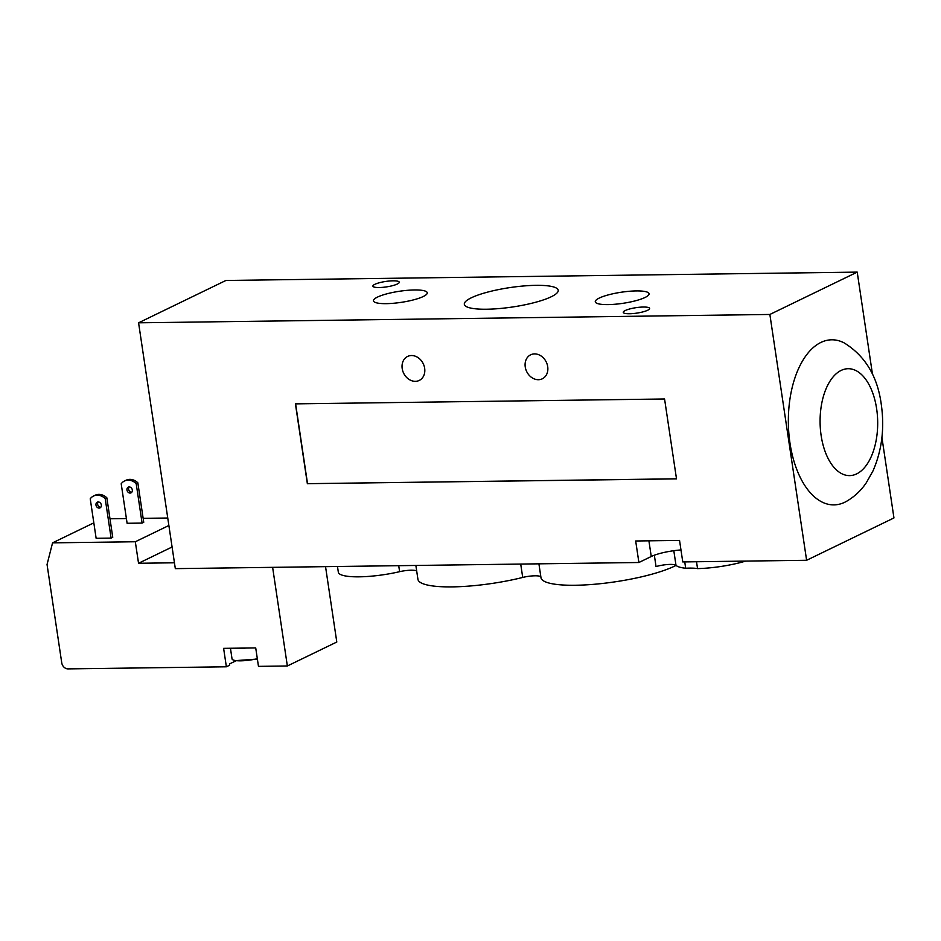<?xml version="1.0" encoding="UTF-8"?>
<svg xmlns="http://www.w3.org/2000/svg" width="941" height="941" viewBox="0 0 941 941"><rect width="100%" height="100%" fill="white"/><g stroke="black" fill="none" stroke-linecap="round" stroke-linejoin="round"><path stroke-width="1.41" d="M680.966 549.932A26.042 5.364 -8.5 0 0 651.254 556.507L638.892 562.506L175.32 568.635L138.574 322.81L769.867 314.459L857.216 272.114L872.495 374.4M857.216 272.114L225.922 280.465L138.574 322.81M402.195 368.578A13.339 10.892 64.1 0 1 407.606 356.439A13.339 10.892 64.1 0 1 423.227 363.685A13.339 10.892 64.1 0 1 419.239 380.435A13.339 10.892 64.1 0 1 402.195 368.578M525.243 366.955A13.339 10.892 64.1 0 1 530.653 354.804A13.339 10.892 64.1 0 1 546.274 362.062A13.339 10.892 64.1 0 1 542.287 378.811A13.339 10.892 64.1 0 1 525.243 366.955M789.981 443.117A82.561 44.474 -90.8 0 1 801.167 363.355A82.561 44.474 -90.8 0 1 844.183 342.912C865.167 355.886 877.53 376.365 881.27 404.348C884.669 428.249 881.905 450.433 873.001 470.9L866.296 482.768C861.027 490.59 854.346 496.824 846.288 501.459A82.561 44.474 -90.8 0 1 789.981 443.117M881.917 437.447L893.95 517.938L806.613 560.283L769.867 314.459M471.276 297.815A47.473 9.786 171.5 0 1 523.372 285.993A47.473 9.786 171.5 0 1 558.213 290.263A47.473 9.786 171.5 0 1 512.716 306.966A47.473 9.786 171.5 0 1 464.325 304.296A47.473 9.786 171.5 0 1 471.276 297.815M599.264 298.062A27.195 5.611 171.5 0 1 629.106 291.298A27.195 5.611 171.5 0 1 649.078 293.745A27.195 5.611 171.5 0 1 623.001 303.308A27.195 5.611 171.5 0 1 595.277 301.779A27.195 5.611 171.5 0 1 599.264 298.062M377.447 297.109A27.195 5.611 171.5 0 1 407.3 290.334A27.195 5.611 171.5 0 1 427.261 292.78A27.195 5.611 171.5 0 1 401.195 302.355A27.195 5.611 171.5 0 1 373.471 300.826A27.195 5.611 171.5 0 1 377.447 297.109M647.679 310.248A13.339 2.752 171.5 0 1 633.046 313.565A13.339 2.752 171.5 0 1 623.26 312.365A13.339 2.752 171.5 0 1 636.034 307.672A13.339 2.752 171.5 0 1 649.631 308.425A13.339 2.752 171.5 0 1 647.679 310.248M397.325 284.017A13.339 2.752 171.5 0 1 382.693 287.346A13.339 2.752 171.5 0 1 372.907 286.146A13.339 2.752 171.5 0 1 385.692 281.453A13.339 2.752 171.5 0 1 399.278 282.206A13.339 2.752 171.5 0 1 397.325 284.017M654.348 555.214L656.042 566.588A12.704 2.623 171.5 0 1 676.003 565.353A44.45 9.163 -8.5 0 0 685.683 568.246A26.042 5.364 171.5 0 1 697.552 568.611A44.45 9.163 -8.5 0 0 745.625 561.095M684.742 561.895L685.683 568.246M696.516 561.742L697.552 568.611M337.478 566.494L338.337 572.21A44.45 9.163 -8.5 0 0 399.619 571.681A12.704 2.623 171.5 0 1 416.687 570.975M806.613 560.283L682.766 561.93L679.543 540.416L635.681 540.993L638.892 562.506M415.863 565.447L417.933 579.303A73.033 15.056 -8.5 0 0 522.714 577.445A12.704 2.623 171.5 0 1 540.863 576.904M538.911 563.824L540.981 577.68A73.033 15.056 -8.5 0 0 595.853 584.138A73.033 15.056 -8.5 0 0 676.061 565.4M676.497 478.804L307.531 483.674L295.603 403.865M307.366 483.756L295.427 403.865L664.569 398.984L676.508 478.875L307.531 483.674M257.328 658.712A18.42 3.799 171.5 0 1 240.696 660.817A18.42 3.799 171.5 0 1 235.92 660.606A18.42 3.799 171.5 0 1 235.274 660.511A18.42 3.799 171.5 0 1 232.039 658.912L230.451 648.267M245.895 648.055A18.42 3.799 171.5 0 1 233.439 648.22L255.717 647.926L258.469 666.369L287.358 665.981L272.619 567.341M136.186 483.58A12.704 10.375 -115.9 0 0 124.471 481.027A12.704 10.375 -115.9 0 0 121.201 483.78L127.106 523.278L142.091 523.09L136.186 483.58L137.833 482.78A12.704 10.375 64.1 0 0 126.118 480.228L124.471 481.027M93.488 496.048L95.135 495.248A12.704 10.375 64.1 0 1 106.851 497.801L105.204 498.601A12.704 10.375 -115.9 0 0 93.488 496.048A12.704 10.375 -115.9 0 0 90.23 498.801L96.135 538.299L111.109 538.111L105.204 498.601M129.164 486.92A3.176 2.6 -115.9 0 0 131.764 492.272M126.964 490.038A3.176 2.6 64.1 0 1 131.975 488.861A3.176 2.6 64.1 0 1 131.022 492.849A3.176 2.6 64.1 0 1 126.964 490.038M98.193 501.941A3.176 2.6 -115.9 0 0 100.781 507.293M95.982 505.058A3.176 2.6 64.1 0 1 100.993 503.882A3.176 2.6 64.1 0 1 100.04 507.869A3.176 2.6 64.1 0 1 95.982 505.058M106.851 497.801L112.755 537.311L111.109 538.111M137.833 482.78L143.738 522.29L142.091 523.09M236.426 660.664A19.055 3.929 171.5 0 0 234.944 661.311L229.486 663.958L229.663 665.193L226.369 666.793L68.011 668.886A6.352 5.187 64.1 0 1 61.741 662.805L47.05 564.482L52.567 542.851L93.818 522.855M109.991 518.773L126.4 518.562M143.15 518.338L167.757 518.02M325.539 566.647L336.796 642.021L287.358 665.981M168.874 525.49L135.316 541.757L52.567 542.851M172.085 547.003L138.539 563.271L135.316 541.757M174.45 562.789L138.539 563.271M226.369 666.793L223.617 648.349L233.439 648.22M876.624 408.688A53.449 28.795 -90.8 0 1 841.701 473.664A53.449 28.795 -90.8 0 1 828.315 384.057A53.449 28.795 -90.8 0 1 876.624 408.688M673.815 550.708L676.003 565.353M398.713 565.682L399.619 571.681M520.714 564.071L522.714 577.445M651.254 556.507L648.902 540.816M234.944 661.311L234.815 660.429M235.92 660.606L257.375 659.053"/></g></svg>
